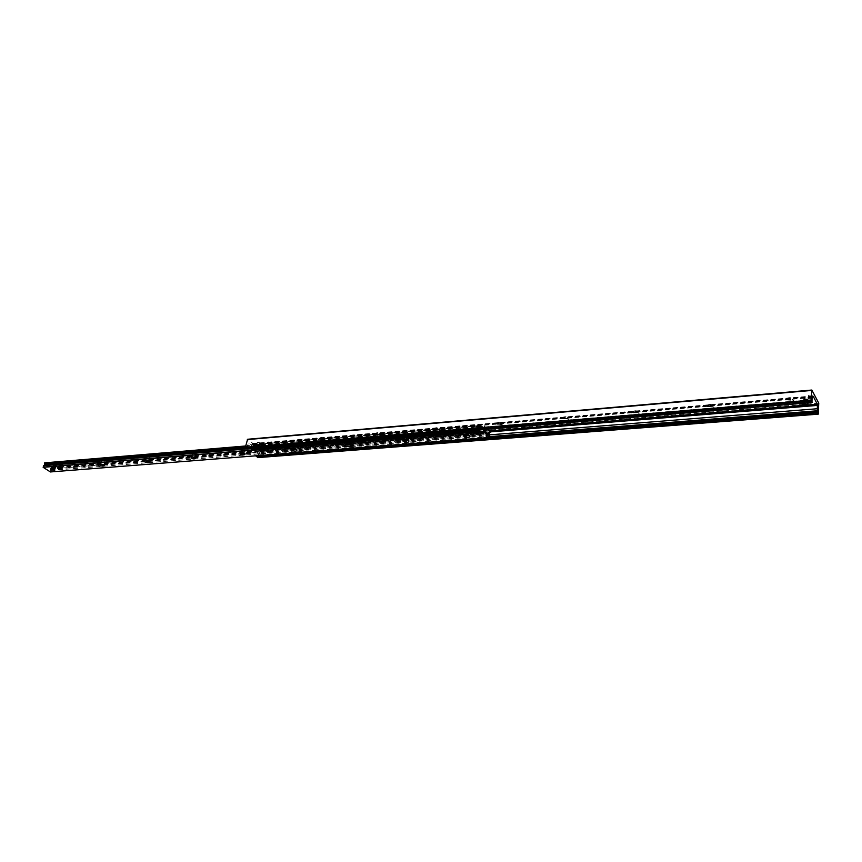 <?xml version="1.0" encoding="UTF-8"?>
<svg xmlns="http://www.w3.org/2000/svg" width="862" height="862" viewBox="0 0 862 862"><rect width="100%" height="100%" fill="white"/><g stroke="black" fill="none" stroke-linecap="round" stroke-linejoin="round"><path stroke-width="0.65" stroke-dasharray="4.31 3.23" d="M265.345 445.913L265.518 443.682C269.364 443.316 272.047 444.242 273.545 446.441C272.155 448.229 269.429 448.057 265.345 445.913M267.813 443.618L271.735 443.865L267.899 442.551L267.813 443.618M267.985 442.939L271.799 443.499C271.282 442.087 269.925 441.624 267.705 442.087L267.985 442.939M318.089 441.527L318.423 439.232C322.377 438.812 325.103 439.728 326.612 441.98C325.114 443.919 322.269 443.768 318.089 441.527M320.621 439.167L324.705 439.383L320.793 438.068L320.621 439.167M320.783 438.478L324.748 439.027C324.252 437.562 322.862 437.088 320.556 437.616L320.783 438.478M373.699 436.905L374.216 434.545C378.278 434.06 381.069 434.965 382.577 437.271C380.961 439.372 377.998 439.254 373.699 436.905M376.317 434.48L380.562 434.653L376.575 433.36L376.317 434.48M376.468 433.769L380.595 434.308C380.12 432.778 378.687 432.315 376.285 432.907L376.468 433.769M432.422 432.024L433.144 429.599C437.325 429.039 440.17 429.944 441.689 432.293C439.943 434.567 436.851 434.48 432.422 432.024M435.127 429.535L439.566 429.653L435.482 428.371L435.127 429.535M435.267 428.802L439.566 429.33C439.114 427.735 437.637 427.272 435.138 427.929L435.267 428.802M497.482 428.446L494.529 426.862L495.456 424.363C499.766 423.738 502.697 424.61 504.238 427.013L503.925 427.908M497.331 424.298L501.975 424.363L497.783 423.102L497.331 424.298M497.46 423.554L501.953 424.05C501.512 422.391 499.992 421.938 497.374 422.671L497.46 423.554M563.263 423.026L560.322 421.389L561.474 418.824C565.925 418.113 568.942 418.964 570.504 421.399L570.094 422.466M563.22 418.749L568.09 418.749L563.78 417.52L563.22 418.749M563.339 417.984L568.036 418.458C567.616 416.734 566.043 416.281 563.306 417.111L563.339 417.984M633.064 417.283L630.133 415.581L631.534 412.952C636.134 412.144 639.248 412.973 640.843 415.441L640.315 416.691M633.139 412.866L638.257 412.79L633.818 411.605L633.139 412.866M633.236 412.079L638.182 412.521C637.772 410.721 636.134 410.28 633.258 411.206L633.236 412.079M707.249 411.174L704.351 409.418L706.01 406.702C710.784 405.797 713.995 406.595 715.654 409.094L714.975 410.538M707.476 406.605L712.68 407.026L712.874 406.455L708.273 405.312L707.476 406.605M707.551 405.797L712.755 406.207C712.368 404.332 710.654 403.901 707.616 404.935L707.551 405.797M786.273 404.677L783.396 402.845L785.336 400.054C790.292 399.041 793.633 399.796 795.357 402.317L794.505 403.998M786.64 399.946L792.156 400.313L792.35 399.688L787.577 398.61L786.64 399.946M786.694 399.106L792.21 399.472C791.822 397.522 790.023 397.113 786.812 398.266L786.694 399.106M256.865 445.417L256.671 444.824L259.494 445.805L256.865 445.417M257.587 442.615L260.205 443.003L257.382 442.023L257.587 442.615M803.567 402.694L803.653 402.112C805.895 401.315 807.144 401.584 807.414 402.942L803.567 402.694M803.783 399.192L807.619 399.44C807.349 398.082 806.099 397.802 803.869 398.61L803.783 399.192M256.229 447.852L258.46 448.186L256.229 447.852M256.941 445.072L259.171 445.395L256.941 445.072M807.996 399.268L808.082 398.772C810 398.082 811.077 398.319 811.304 399.483L807.996 399.268M808.211 395.755L811.508 395.97C811.282 394.796 810.205 394.559 808.287 395.259L808.211 395.755M257.813 457.528L259.667 448.897L247.814 439.329M247.028 448.994L247.319 445.158L248.956 443.801L249.894 444.199L256.757 449.899L257.544 453.347L256.251 455.793L489.228 437.497M812.413 396.725L249.797 444.307M812.295 396.983L250.023 444.49M468.626 435.299L465.512 434.189L465.027 434.653M469.23 430.461L465.922 430.063C466.267 431.28 467.398 431.625 469.316 431.108L469.23 430.461M407.812 440.245L404.343 439.545M408.48 435.461L405.302 435.062C405.657 436.226 406.756 436.581 408.599 436.118L408.48 435.461M350.274 444.921L346.944 444.178M350.996 440.202L347.946 439.792L351.146 440.848L350.996 440.202M296.722 445.331L296.528 444.695L293.597 444.275L296.722 445.331L295.828 449.124L292.552 448.574M245.067 449.587L242.028 448.531L245.067 449.587L244.129 453.304L240.94 452.733M194.887 457.506L194.683 456.838L191.914 456.698M195.749 453.003L193.023 452.582L195.997 453.627L195.749 453.003M148.135 461.289L147.941 460.599L145.279 460.48M149.029 456.849L146.4 456.429L149.32 457.474L149.029 456.849M103.591 464.877L103.408 464.187L100.854 464.068M104.539 460.523L101.985 460.092L104.852 461.127L104.539 460.523M61.127 468.303L60.954 467.603L58.508 467.506M62.107 464.015L59.629 463.594L62.107 464.015M479.778 428.231L476.546 427.864C476.869 429.05 477.968 429.384 479.854 428.867L479.778 428.231M55.814 465.631L53.422 465.211L55.814 465.631M483.722 429.578L484.595 428.748L484.422 425.936L487.569 429.254M44.684 462.872L51.688 467.452L50.621 468.411L50.384 471.934M257.048 444.383L258.686 444.846L258.503 445.557L256.865 445.094L257.048 444.383L253.859 444.652L253.676 445.363L256.865 445.094M263.147 448.466L262.673 449.792L263.147 448.466L258.686 444.846M258.503 445.557L262.964 449.167M481.696 431.215L479.94 430.698L479.8 431.485L481.556 432.002L481.696 431.215L485.64 430.892L485.5 431.679L481.556 432.002M476.05 426.604L476.654 425.882L475.91 427.38L476.05 426.604L479.94 430.698M479.8 431.485L475.91 427.38M250.917 448.736L251.618 449.458M251.165 448.79L252.113 445.094L252.771 444.339L253.859 444.652M479.757 429.901L480.867 425.85M258.654 454.791L259.3 450.46M485.5 431.679L259.634 449.878L260.033 451.472L259.096 455.147M259.106 455.448L485.414 437.799M486.049 437.745L486.222 436.829L485.295 437.68M486.222 436.829L486.674 432.024M259.667 449.339L262.856 449.08M262.673 449.792L259.494 450.05M476.514 426.668L480.468 426.334M253.676 445.363L252.588 445.051M252.771 444.339L481.007 425.063M486.814 431.237L485.64 430.892M486.61 437.239L486.944 431.377M480.608 425.548L476.654 425.882M479.671 429.912L478.927 429.966M480.877 424.923L480.08 425.483L479.358 429.578M250.713 448.434L251.661 444.727L252.609 444.21M257.458 442.874L257.512 442.098L260.292 443.057L257.458 442.874M257.619 442.723L260.173 442.885L257.663 442.023L257.619 442.723M256.801 445.417L256.596 444.803L259.57 445.826L256.801 445.417M256.488 445.449L256.219 444.673C258.234 444.264 259.462 444.684 259.936 445.956L256.488 445.449M256.197 446.581L255.928 445.805C257.943 445.395 259.182 445.826 259.645 447.087L256.197 446.581M803.653 399.505L804.354 398.535L807.856 399.311L803.653 399.505M803.88 399.311C805.528 400.313 806.778 400.248 807.651 399.138L804.494 398.438L803.88 399.311M803.459 402.705L803.556 402.091C805.905 401.25 807.231 401.541 807.511 402.963L803.459 402.705M808.006 403.071L802.942 402.737L803.061 401.983C805.69 400.927 807.382 401.229 808.147 402.877M803.093 403.287L806.918 402.974M478.313 427.778L477.02 426.647L478.529 426.431L480.037 427.649L478.281 427.951L478.119 428.856L479.994 428.543L478.388 427.25L476.74 427.498L478.151 428.683L478.281 427.951M477.192 434.049L478.302 427.821L479.746 427.606L478.302 427.821L477.192 434.092L477.343 433.23L475.899 432.077L477.58 431.808L479.164 433.133L477.311 433.403L477.171 434.222M478.938 433.92L477.419 432.713L475.792 433.198M478.507 426.561L479.746 427.606L478.507 426.561L477.268 426.755L478.507 426.561L477.397 432.843L476.104 433.09L478.722 433.661L477.397 432.843L478.507 426.561M478.335 427.649L477.268 426.755L479.38 427.487L478.335 427.649L477.214 433.92L478.335 427.649M478.485 426.733L479.434 427.369L477.634 426.862L478.485 426.733L477.365 433.015L478.119 433.306M476.718 433.036L477.365 433.015M478.324 433.651L479.434 427.369M479.003 427.38L477.957 433.252L479.046 427.304M477.311 433.403L478.119 428.856M55.814 465.221L54.155 464.133L56.429 465.221L56.289 465.954L53.498 464.93L55.653 465.965L56.03 465.372M54.155 470.34L56.202 465.157L54.209 470.383L54.446 469.671L52.28 468.648L55.071 469.671L54.371 470.48M54.683 470.404L52.14 469.596M54.317 464.241L56.202 465.157L54.037 464.338L52.334 469.564L54.543 470.253L52.647 469.359L54.317 464.241M55.664 465.124L54.037 464.338L55.89 465.038L53.994 470.243L55.664 465.124M54.532 464.381L55.89 465.038L54.338 464.446L52.862 469.499L54.252 470.049L55.47 464.726M54.338 464.446L52.862 469.499M54.037 469.822L55.696 464.704M54.662 469.822L55.868 466.105M818.749 403.136L259.667 448.897M818.9 404.159L259.861 449.695M812.166 401.864L247.135 448.52M811.929 399.645L246.898 446.796M812.047 397.576L247.319 445.158M812.672 396.1L248.665 443.941M812.65 396.164L249.333 443.93M806.423 405.118L805.765 405.172M489.174 430.968L256.757 449.899M490.069 431.927L257.188 450.794M489.497 434.868L257.544 453.347M489.4 436.646L257.124 454.974M818.361 413.76L257.932 457.291M246.683 448.962L483.744 429.448M246.607 448.908L483.765 429.373M484.53 428.726L246.026 448.445L484.272 428.759M245.444 447.938L484.649 428.102M245.314 447.497L484.476 427.606M245.595 446.29L484.315 426.291M245.616 446.193L484.315 426.194M245.648 446.096L484.325 426.087M245.67 446.01L484.487 425.968M51.688 467.452L490.079 431.948M51.774 467.732L490.155 432.304M51.742 467.818L490.133 432.412M51.698 467.883L490.112 432.487M51.041 468.389L489.616 433.09M50.696 468.432L489.228 433.133M50.535 468.939L59.769 468.195M60.76 468.12L102.125 464.801M103.257 464.704L146.551 461.235M147.833 461.127L193.185 457.496M194.64 457.377L242.2 453.563M243.838 453.434L489.25 433.748M50.739 469.327L489.422 434.243M50.89 470.361L489.584 435.536M50.89 470.447L489.584 435.644M50.416 471.88L489.271 437.4M252.113 445.094L480.468 425.893M486.933 432.756L259.591 451.117M259.451 450.578L486.804 432.164M480.737 425.709L252.426 444.921M260.033 451.472L487.321 433.166M480.08 425.483L251.661 444.727M477.419 432.713L478.529 426.431M477.365 433.09L478.356 427.477M52.485 469.251L54.155 464.133M53.853 469.876L55.448 464.984M267.899 442.551L265.518 443.682M271.735 443.865L273.545 446.441M267.705 442.087L267.532 442.756M271.799 443.499L271.627 444.167M320.793 438.068L318.423 439.232M324.705 439.383L326.612 441.98M320.556 437.616L320.395 438.305M324.748 439.027L324.586 439.717M376.575 433.36L374.216 434.545M380.562 434.653L382.577 437.271M376.285 432.907L376.134 433.608M380.595 434.308L380.444 435.019M435.482 428.371L433.144 429.599M439.566 429.653L441.689 432.293M435.138 427.929L434.998 428.662M439.566 429.33L439.426 430.052M497.783 423.102L495.456 424.363M501.975 424.363L504.238 427.013M497.374 422.671L497.245 423.414M501.953 424.05L501.824 424.804M563.78 417.52L561.474 418.824M568.09 418.749L570.504 421.399M563.306 417.111L563.188 417.876M568.036 418.458L567.929 419.234M633.818 411.605L631.534 412.952M638.257 412.79L640.843 415.441M633.258 411.206L633.161 411.993M638.182 412.521L638.085 413.318M708.273 405.312L706.01 406.702M712.874 406.455L715.654 409.094M707.616 404.935L707.54 405.743M712.755 406.207L712.68 407.026M787.577 398.61L785.336 400.054M792.35 399.688L795.357 402.317M786.812 398.266L786.758 399.095M792.21 399.472L792.156 400.313M257.382 442.023L256.671 444.824M260.205 443.003L259.494 445.805M803.869 398.61L803.653 402.112M807.619 399.44L807.414 402.942M256.768 444.566L256.057 447.356M259.171 445.395L258.46 448.186M808.287 395.259L808.082 398.772M811.508 395.97L811.304 399.483M812.823 395.949L248.956 443.801M813.34 396.509L249.894 444.199M465.512 434.189L464.392 434.793M465.922 430.063L465.135 434.416M469.316 431.108L468.562 435.267M404.784 439.092L403.653 439.685M405.302 435.062L404.45 439.297M408.599 436.118L407.769 440.223M347.332 443.736L346.201 444.307M347.946 439.792L347.03 443.919M351.146 440.848L350.241 444.911M292.897 448.132L291.765 448.693M293.597 444.275L292.617 448.305M241.252 452.313L240.11 452.852M244.129 453.304L244.496 453.843M242.028 448.531L241.004 452.464M192.183 456.278L191.041 456.806M195.006 457.269L195.405 457.862M193.023 452.582L191.957 456.407M195.997 453.627L194.941 457.463M145.506 460.049L144.353 460.567M148.286 461.041L148.695 461.676M146.4 456.429L145.29 460.168M149.32 457.474L148.221 461.213M101.048 463.648L99.895 464.155M103.785 464.629L104.205 465.308M101.985 460.092L100.854 463.756M104.852 461.127L103.72 464.79M58.648 467.075L57.495 467.57M61.342 468.055L61.773 468.756M59.629 463.594L58.476 467.172M62.452 464.618L61.299 468.195M476.546 427.864L475.565 433.36M479.854 428.867L478.949 433.952M53.422 465.211L51.968 469.693M56.138 466.202L54.683 470.684M245.961 448.391L484.401 428.683M44.716 465.103L484.595 428.748M245.681 445.977L484.422 425.936M50.869 468.465L489.196 433.187M50.621 468.411L489.293 433.101M263.125 449.63L263.298 448.919M475.856 426.905L475.996 426.119M252.232 444.081L480.554 424.772M252.307 444.878L480.63 425.656M257.242 442.249L256.596 444.803M260.216 443.273L259.57 445.826M256.219 444.673L255.928 445.805M259.936 445.956L259.645 447.087M803.75 398.901L803.556 402.091M807.705 399.774L807.511 402.963M803.061 401.983L802.975 403.297M807.974 403.631L807.92 404.493M477.02 426.647L476.761 427.466M475.856 432.972L475.899 432.077M480.037 427.649L479.994 428.543M478.873 433.995L479.132 433.155M478.636 433.877L479.746 427.606L478.636 433.877M476.147 433.026L477.268 426.755L476.147 433.026M478.259 433.769L479.38 427.487L478.259 433.769M476.524 433.144L477.634 426.862M479.164 433.133L479.972 428.576M475.932 432.056L476.74 427.498M53.832 464.241L53.519 464.909M52.14 469.381L52.28 468.648M56.429 465.221L54.737 470.361M54.532 470.275L56.202 465.157L54.532 470.275M52.366 469.456L54.037 464.338L52.366 469.456M54.231 470.156L55.89 465.038L54.231 470.156M53.94 469.995L55.588 464.93M52.291 468.637L53.498 464.93"/><path stroke-width="1.29" d="M503.925 427.908L497.482 428.446M570.094 422.466L563.263 423.026M640.315 416.691L633.064 417.283M714.975 410.538L707.249 411.174M794.505 403.998L786.273 404.677M813.297 396.649L812.823 395.949L812.047 397.576L811.982 402.479L811.142 400.14L811.842 390.044L818.749 403.136L818.232 414.159L817.467 412.812L817.284 404.235L813.34 396.509L812.413 396.725M811.756 390.152L247.62 439.264L245.347 447.259L247.028 448.994M813.426 396.897L812.295 396.983M256.251 455.793L257.813 457.528M469.37 435.838L469.693 436.42C469.779 438.984 460.653 436.194 464.392 434.793L469.37 435.838M465.027 434.653L468.626 435.299M408.459 440.708L408.825 441.333C408.911 443.747 400.183 440.956 403.653 439.685L408.459 440.708M404.343 439.545L407.812 440.245M350.845 445.32L351.254 445.977C351.34 448.24 342.957 445.482 346.201 444.307L350.845 445.32M346.944 444.178L350.274 444.921M296.259 449.684L296.711 450.373C296.797 452.496 288.727 449.77 291.765 448.693L296.259 449.684M292.552 448.574L295.741 449.361M244.463 453.821L244.97 454.533C241.974 455.47 240.347 454.91 240.11 452.852L244.97 454.533M240.94 452.733L244.032 453.531M195.265 457.754L195.814 458.487C192.926 459.327 191.342 458.767 191.041 456.806L195.265 457.754M191.914 456.698L194.887 457.506M148.469 461.504L149.061 462.247C146.281 463.002 144.708 462.441 144.353 460.567L148.469 461.504M145.279 460.48L148.135 461.289M103.903 465.071L104.528 465.814C101.845 466.504 100.304 465.943 99.895 464.155L103.903 465.071M100.854 464.068L103.591 464.877M61.396 468.465L62.064 469.23C59.467 469.833 57.948 469.284 57.495 467.57L61.396 468.465M58.508 467.506L61.127 468.303M478.798 433.737L478.873 434.373C476.998 434.879 475.889 434.534 475.565 433.36L478.798 433.737M54.349 470.113L51.968 469.693L54.349 470.113M487.569 429.254L490.155 432.304L489.293 433.101L489.207 437.497L483.485 431.453L483.722 429.578M50.384 471.934L43.165 467.323L44.468 465.049L246.026 448.445L44.296 465.124M44.856 465.027L44.608 462.851L245.67 446.01M478.927 429.966L478.809 430.849L251.618 449.458L250.917 448.736M478.421 430.429L251.165 449.091M478.809 430.849L479.757 429.901M485.414 437.799L259.246 455.556M808.147 402.877L807.974 403.631M806.918 402.974L807.92 404.493L802.856 404.159L803.093 403.287M475.792 433.198L477.192 434.092L478.722 433.661L477.171 434.222L478.938 433.92M478.119 433.306L477.214 433.92L476.104 433.09L478.324 433.651L476.718 433.036M52.14 469.596L54.683 470.404M52.334 469.564L53.994 470.243L52.334 469.564M53.8 469.844L52.679 469.564M811.713 390.432L247.34 439.588M811.142 400.14L245.347 447.259M811.304 401.186L245.551 448.068M811.982 402.479L246.737 449.016M817.284 404.235L806.423 405.118M805.765 405.172L489.174 430.968M817.564 405.399L490.069 431.927M817.909 408.696L489.497 434.868M817.801 410.743L489.4 436.646M817.391 411.734L489.228 437.497M817.467 412.812L256.294 456.634M818.135 414.072L257.458 457.56M43.111 467.129L483.431 431.215M43.165 467.323L483.485 431.453M43.585 465.695L246.683 448.962M43.628 465.631L246.607 448.908M44.802 464.575L245.444 447.938M44.598 464.187L245.314 447.497M44.447 463.142L245.595 446.29M44.447 463.056L245.616 446.193M44.479 462.969L245.648 446.096M59.769 468.195L60.76 468.12M102.125 464.801L103.257 464.704M146.551 461.235L147.833 461.127M193.185 457.496L194.64 457.377M242.2 453.563L243.838 453.434M50.287 471.945L489.174 437.476M477.246 433.748L477.365 433.09M811.842 390.044L247.62 439.264M812.069 402.554L246.888 449.07M818.232 414.159L257.641 457.625M468.885 435.45L469.693 436.42M408.125 440.439L408.825 441.333M350.64 445.158L351.254 445.977M296.172 449.619L296.711 450.373M195.405 457.862L195.814 458.487M148.695 461.676L149.061 462.247M44.468 465.049L245.961 448.391M44.608 462.851L245.681 445.977M50.33 471.956L489.207 437.497"/></g></svg>
